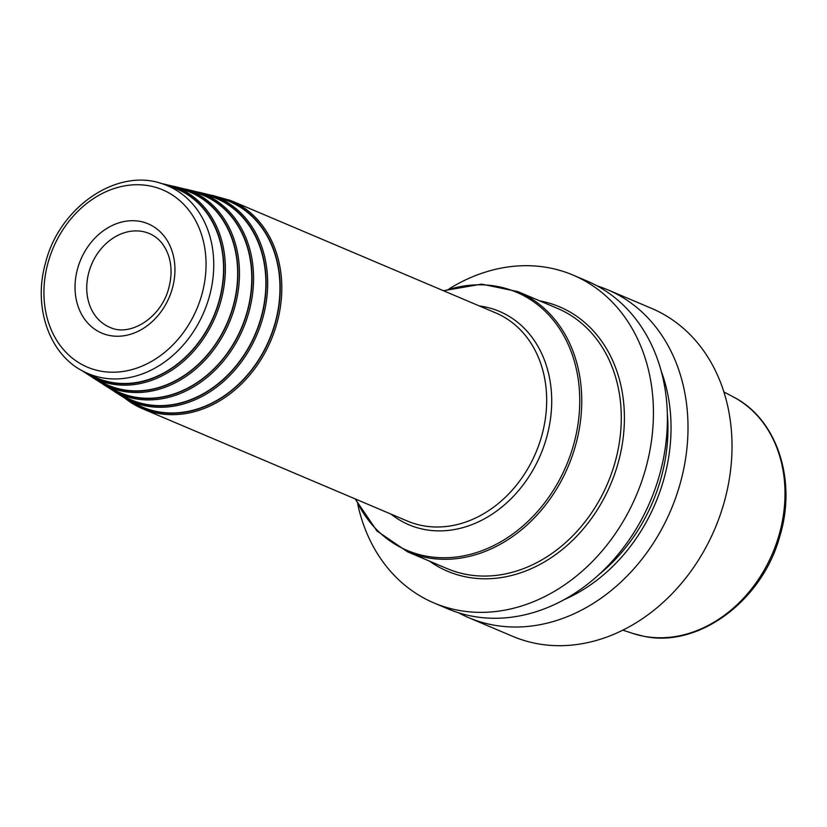 <?xml version="1.0" encoding="UTF-8"?>
<svg xmlns="http://www.w3.org/2000/svg" width="827" height="827" viewBox="0 0 827 827"><rect width="100%" height="100%" fill="white"/><g stroke="black" fill="none" stroke-linecap="round" stroke-linejoin="round"><path stroke-width="1.24" d="M458.489 612.755A178.063 144.239 -67 0 0 468.578 617.624L512.595 636.294A178.063 144.239 113 0 0 535.958 643.437A178.063 144.239 -67 0 0 720.317 514.611A178.063 144.239 -67 0 0 651.655 308.419L607.638 289.76A178.063 144.239 -67 0 0 597.125 285.884M468.578 617.624A178.063 144.239 -67 0 0 491.951 624.767A178.063 144.239 -67 0 0 676.31 495.952A178.063 144.239 -67 0 0 607.638 289.76M357.75 504.284A178.063 144.239 -67 0 0 434.01 602.966L447.965 608.879A178.063 144.239 -67 0 0 471.338 616.022A178.063 144.239 -67 0 0 655.697 487.206A178.063 144.239 -67 0 0 587.025 281.015L573.07 275.091A178.063 144.239 -67 0 0 549.707 267.948A178.063 144.239 -67 0 0 449.123 288.861M434.01 602.966A178.063 144.239 -67 0 0 457.383 610.109A178.063 144.239 -67 0 0 641.742 481.283A178.063 144.239 -67 0 0 573.07 275.091M564.148 599.658A163.353 132.33 -67 0 0 661.145 370.951M213.376 195.761A110.808 89.761 -67 0 1 263.141 316.793A110.808 89.761 113 0 1 126.955 399.513L138.233 405.158A111.604 90.401 113 0 0 275.401 321.837A111.604 90.401 -67 0 0 225.275 199.938L213.376 195.761L199.307 192.319M200.372 192.691A108.554 87.931 -67 0 1 249.134 311.262A108.554 87.931 113 0 1 115.718 392.298L126.996 397.942A109.35 88.582 113 0 0 261.394 316.307A109.35 88.582 -67 0 0 212.27 196.867L200.372 192.691L186.457 189.3M187.378 189.621A106.301 86.111 -67 0 1 235.126 305.732A106.301 86.111 113 0 1 104.471 385.082L115.749 390.737A107.096 86.752 113 0 0 247.387 310.787A107.096 86.752 -67 0 0 199.276 193.797L187.378 189.621L173.608 186.282M174.373 186.551A104.047 84.282 -67 0 1 221.109 300.201A104.047 84.282 113 0 1 93.234 377.877L104.512 383.521A104.843 84.933 113 0 0 233.369 305.256A104.843 84.933 -67 0 0 186.282 190.727L174.373 186.551L160.304 183.201M219.362 299.725A102.589 83.103 -67 0 0 173.277 187.657L163.787 184.328C118.199 166.609 59.193 206.75 45.454 263.203C32.822 307.396 49.455 355.207 84.271 371.799L93.265 376.306A102.589 83.103 113 0 0 219.362 299.725M723.883 391.936L733.404 396.981A128.774 104.316 -67 0 1 775.023 547.174A128.774 104.316 -67 0 1 643.22 636.149A128.774 104.316 113 0 1 633.089 633.513L622.845 630.164M429.43 561.109A143.588 116.307 113 0 0 618.534 461.518A143.588 116.307 -67 0 0 539.793 300.894M517.971 291.642A141.324 114.477 -67 0 1 575.974 443.882A141.324 114.477 113 0 1 407.608 551.847L447.138 568.614A141.324 114.477 113 0 0 615.505 460.649A141.324 114.477 -67 0 0 557.501 308.409L517.971 291.642L481.655 284.116L443.448 290.732M355.765 499.157A140.197 113.557 113 0 0 470.149 554.39A140.197 113.557 113 0 0 574.01 443.262A140.197 113.557 -67 0 0 444.058 290.99M479.329 305.949A115.883 93.875 -67 0 1 546.967 436.232A115.883 93.875 113 0 1 391.037 514.125M125.807 398.924L142.492 408.703L407.37 521.041A113.061 91.58 113 0 0 542.057 434.671A113.061 91.58 -67 0 0 495.662 312.875L230.774 200.537A113.061 91.58 -67 0 1 277.179 322.334A113.061 91.58 -67 0 1 142.492 408.703A113.061 91.58 -67 0 1 125.869 398.955M132.072 402.067A111.924 90.67 113 0 0 275.66 321.889A111.924 90.67 -67 0 0 218.762 197.653M205.83 194.603A109.671 88.84 -67 0 1 261.652 316.359A109.671 88.84 113 0 1 120.887 394.892M192.898 191.564A107.427 87.021 -67 0 1 247.645 310.828A107.427 87.021 113 0 1 109.712 387.708M179.966 188.515A105.174 85.191 -67 0 1 233.627 305.308A105.174 85.191 113 0 1 98.527 380.523M167.044 185.465A102.92 83.372 -67 0 1 219.62 299.777A102.92 83.372 113 0 1 87.352 373.349M84.271 371.799A101.959 82.586 113 0 0 209.582 295.694A101.959 82.586 -67 0 0 163.787 184.328M47.863 263.389A96.304 78.017 -67 0 0 100.026 371.003A96.304 78.017 -67 0 0 202.119 293.564A96.304 78.017 -67 0 0 149.956 185.951A96.304 78.017 -67 0 0 47.863 263.389M172.523 287.775A59.358 48.08 113 0 1 109.609 335.504A59.358 48.08 113 0 1 77.459 269.178A59.358 48.08 113 0 1 140.373 221.45A59.358 48.08 113 0 1 172.523 287.775M109.702 327.254A50.881 41.216 113 0 1 88.82 272.445A50.881 41.216 -67 0 1 149.429 233.576C158.619 237.545 165.09 245.174 168.832 256.473C171.758 266.118 171.789 276.466 168.915 287.507C161.585 317.816 129.787 337.313 109.702 327.254M599.006 574.538A159.694 129.363 -67 0 0 667.317 413.479M733.404 396.981C776.966 418.938 796.928 480.084 779.954 535.803C762.68 600.526 698.515 648.523 643.489 636.211L633.089 633.513M355.155 498.898L376.957 530.965L407.608 551.847M212.157 195.337L230.774 200.537M114.705 391.781L126.955 399.513M103.602 384.638L115.718 392.298M92.5 377.505L104.471 385.082M81.036 370.072L93.234 377.877"/></g></svg>
